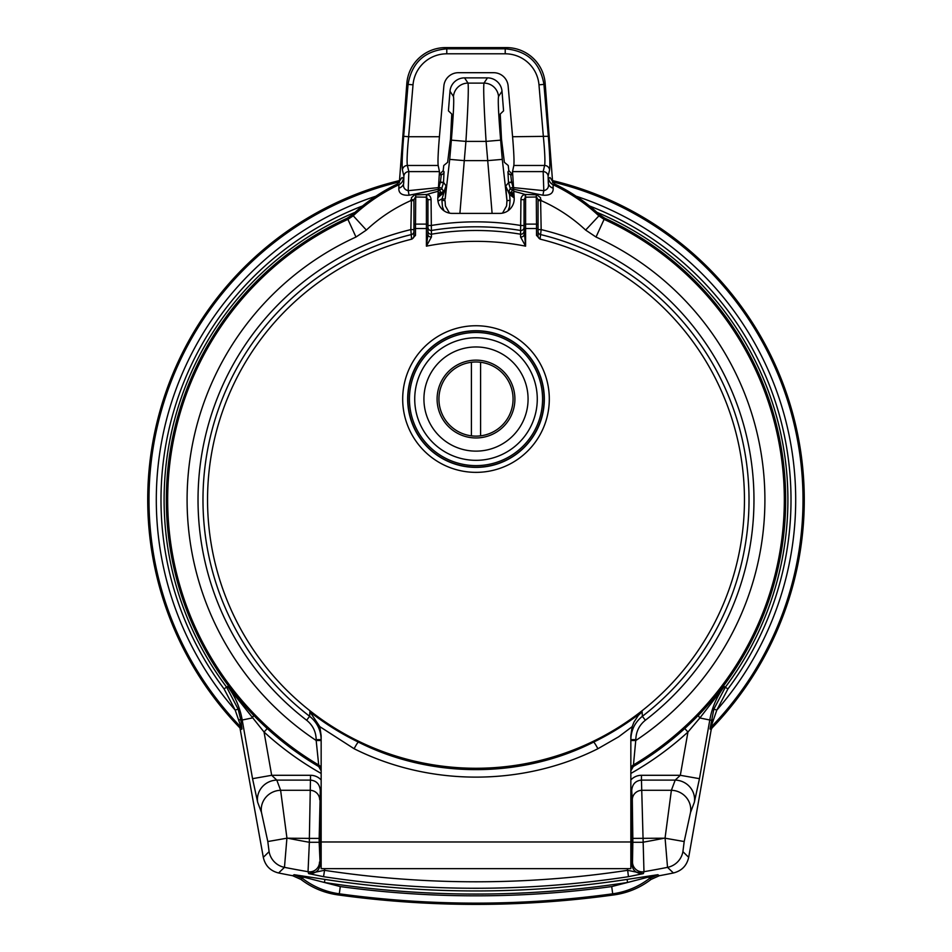 <?xml version="1.0" encoding="UTF-8"?>
<svg xmlns="http://www.w3.org/2000/svg" width="952" height="952" viewBox="0 0 952 952"><rect width="100%" height="100%" fill="white"/><g stroke="black" fill="none" stroke-linecap="round" stroke-linejoin="round"><path stroke-width="1.43" d="M443.192 170.658L444.037 171.836L443.525 182.367L440.431 182.106L441.276 174.668L440.431 173.478L443.192 170.658L443.751 165.517L447.63 162.316L450.522 138.98L451.76 114.05L448.428 110.849L449.987 91.249A14.661 14.625 -123.7 0 1 464.54 77.874L487.46 77.874A14.661 14.625 -56.3 0 1 502.013 91.249L503.572 110.849L500.24 114.05L501.478 138.98L504.37 162.316L508.249 165.517L508.808 170.658L511.569 173.478L510.724 174.668L511.569 182.106L508.475 182.367L507.963 171.836L508.808 170.658M589.478 205.965A315.005 315.005 0 0 1 727.911 688.951L716.808 710.109L710.858 727.364L712.037 727.971A328.273 328.273 0 0 0 552.6 180.606M512.438 173.573A328.273 328.273 0 0 0 511.569 173.478M712.037 727.971L711.203 729.589L710.025 728.994L713.857 709.121L725.424 687.082A311.899 311.899 0 0 0 597.011 212.355M688.689 857.324C686.82 865.654 681.727 870.878 673.409 872.984L667.531 867.355A19.457 19.409 -45.6 0 0 682.905 851.659L688.689 857.324L711.203 729.589M673.409 872.984A996.363 996.363 0 0 1 659.308 875.733L651.013 879.446C640.089 887.799 627.808 892.94 614.195 894.88A1008.013 1008.013 0 0 1 337.805 894.88C324.192 892.94 311.911 887.799 300.987 879.446L292.692 875.733A996.363 996.363 0 0 1 278.591 872.984C270.297 870.913 265.203 865.689 263.311 857.324L239.963 727.971L241.142 727.364L235.192 710.109L224.089 688.951A315.005 315.005 0 0 1 362.522 205.965M440.431 173.478A328.273 328.273 0 0 0 439.562 173.573M399.4 180.606A328.273 328.273 0 0 0 239.963 727.971M502.525 213.129L506.583 205.918L506.964 200.622L510.07 200.348L509.582 206.655L508.011 210.785M492.101 213.403L487.721 160.626L502.287 159.377L506.964 200.622L505.726 186.092L509.57 194.529L510.07 200.348M514.199 197.933L509.57 194.529M437.813 197.754L443.561 192.84L446.06 185.83L442.061 198.801L437.968 201.074M438.051 194.97L441.026 192.59L439.372 190.079L439.015 186.997L440.431 182.106A319.705 319.705 0 0 0 439.146 182.249M354.989 212.355A311.899 311.899 0 0 0 226.576 687.082L227.73 686.523L250.531 712.072M701.469 712.072L724.27 686.523L727.911 688.951M512.854 182.249A319.705 319.705 0 0 0 511.569 182.106L512.985 186.997L512.628 190.079L510.974 192.566L513.949 194.97M443.525 182.367L446.06 185.83L445.167 199.075L442.061 198.801L441.93 200.348L445.036 200.622L445.429 205.989L449.475 213.129M324.787 868.652L323.561 876.685L308.627 873.603L308.031 871.699L309.364 842.282L319.17 842.282L320.146 864.178A4.974 1.452 -179.7 0 0 321.157 865.035M321.157 827.478L320.288 827.478L320.146 864.178C319.42 870.616 315.576 873.757 308.627 873.603L324.323 870.307C425.437 885.622 526.563 885.622 627.677 870.307L627.213 868.652M224.089 688.951L226.576 687.082L238.143 709.121L240.892 720.283L241.975 728.994L240.796 729.589M321.157 773.441A314.398 314.398 0 0 1 264.049 732.028L271.677 775.297L310.542 775.297A15.303 14.78 93.7 0 1 321.157 779.962M630.843 779.962A15.303 14.78 86.3 0 1 641.458 775.297L680.323 775.297L687.951 732.028L684.762 728.53M292.692 875.733L294.144 874.709L324.906 879.41A994.566 994.566 0 0 0 627.094 879.41L657.856 874.709L659.308 875.733M698.554 715.119A4.974 1.476 -135 0 0 699.863 717.975L724.27 686.523C716.844 696.447 712.037 707.526 709.847 719.736L699.458 778.677L694.341 802.274A19.457 18.707 -159.4 0 0 675.206 780.104L641.458 780.104L643.968 871.699L643.373 873.603L628.439 876.685C526.813 892.131 425.187 892.131 323.561 876.685M288.646 838.391A960.461 960.461 0 0 0 309.364 842.282L309.364 838.391L286.909 838.2L284.469 867.355L278.591 872.984M614.195 894.88L612.707 893.809A1006.752 1006.752 0 0 1 339.293 893.809L337.805 894.88M440.407 182.415L443.501 182.689L441.728 188.496L443.346 191.055L441.24 194.244L437.896 196.802M514.104 196.802L508.796 191.495L510.272 188.496L508.475 182.367M445.167 199.075L449.713 159.377L464.278 160.626L459.899 213.403M464.54 77.874L468.027 83.11C468.717 88.001 468.015 107.421 465.921 141.396L464.278 160.626L487.721 160.626L486.079 141.396C483.985 107.421 483.283 88.001 483.973 83.11L487.46 77.874M641.458 775.297L641.458 780.104C635.531 780.723 632.283 784.198 631.712 790.541L631.854 864.178L632.509 862.048A9.806 9.782 17.3 0 0 643.968 871.699A989.675 989.675 0 0 0 667.531 867.355L665.091 838.2L632.83 838.391L632.307 799.763L631.712 790.541L630.843 790.541M665.043 838.2L671.386 790.291L675.206 780.104L680.323 775.297L699.458 778.677M321.157 790.541L320.288 790.541C319.717 784.198 316.469 780.723 310.542 780.104L276.794 780.104A19.457 18.707 159.4 0 0 257.659 802.274L252.542 778.677L271.677 775.297L276.794 780.104L280.614 790.291L286.957 838.2M320.288 827.478L320.288 790.541L319.17 838.391L309.364 838.391L310.542 775.297M252.542 778.677L242.153 719.736C239.963 707.526 235.156 696.447 227.73 686.523L264.049 732.028L267.238 728.53M630.843 865.035A4.974 1.452 -0.3 0 0 631.854 864.178C632.58 870.604 636.412 873.757 643.373 873.603L627.677 870.307L628.439 876.685M663.354 838.391A960.461 960.461 0 0 1 642.636 842.282L632.83 842.282L632.83 838.391M263.311 857.324L269.095 851.659A19.457 19.409 45.6 0 0 284.469 867.355A989.675 989.675 0 0 0 308.031 871.699A9.806 9.782 -17.3 0 0 319.491 862.048M286.909 838.2L267.81 841.544L261.479 812.449L257.659 802.274M319.693 799.763A9.806 9.472 -176.3 0 0 309.888 790.291L280.614 790.291A19.457 18.707 159.4 0 0 261.479 812.449M694.341 802.274L690.521 812.449L684.191 841.544L665.091 838.2M690.521 812.449A19.457 18.707 -159.4 0 0 671.386 790.291L642.112 790.291A9.806 9.472 176.3 0 0 632.307 799.763M713.024 719.76A3.118 0.952 -171 0 0 711.108 720.283L699.863 717.975L687.951 732.028A314.398 314.398 0 0 1 630.843 773.441M253.446 715.119A4.974 1.476 -45 0 1 252.137 717.975L240.892 720.283A3.118 0.952 171 0 0 238.976 719.76M449.713 159.377L451.355 140.146L465.921 141.396L486.079 141.396L500.645 140.146L502.287 159.377M649.431 875.911A3.118 1.571 -98.3 0 0 648.514 877.078L657.856 874.709L649.538 878.41C638.602 886.752 626.321 891.881 612.707 893.809L611.708 886.574L627.558 882.48A997.684 997.684 0 0 1 324.442 882.48L303.486 877.078L302.462 878.41L294.144 874.709L303.486 877.078A3.118 1.571 -81.7 0 0 302.569 875.911M324.906 879.41L324.442 882.48L340.292 886.574L339.293 893.809C325.679 891.881 313.398 886.752 302.462 878.41L300.987 879.446M627.094 879.41L627.558 882.48L648.514 877.078L651.013 879.446M576.103 196.195A319.705 319.705 0 0 1 716.808 710.109L713.857 709.121M238.143 709.121L235.192 710.109A319.705 319.705 0 0 1 375.897 196.195M444.037 171.836A3.118 3.106 -35.7 0 1 441.276 174.668A327 327 0 0 0 439.538 174.859M438.229 192.899A309.245 309.245 0 0 1 441.026 192.566A3.118 3.106 146.4 0 0 443.346 191.055M513.771 192.899A309.245 309.245 0 0 0 510.974 192.566A3.118 3.106 33.6 0 1 508.654 191.055M512.985 186.997L510.272 188.496A3.118 3.106 33.9 0 0 512.628 190.079A311.899 311.899 0 0 1 513.533 190.186M512.462 174.859A327 327 0 0 0 510.724 174.668A3.118 3.106 35.7 0 1 507.963 171.836M513.307 187.592L543.806 190.674L543.164 171.598L544.627 165.47L513.83 165.47C514.282 161.673 513.866 152.094 512.581 136.731L508.142 86.025A14.661 14.625 132.5 0 0 493.588 72.697L458.412 72.697A14.661 14.625 47.5 0 0 443.858 86.025L439.419 136.731C438.134 152.094 437.718 161.673 438.17 165.47L439.467 171.598L437.837 197.409A14.887 14.625 111.1 0 0 452.271 213.403L499.729 213.403A14.887 14.625 68.9 0 0 514.163 197.409L512.533 171.598L543.164 171.598A4.974 4.903 13.4 0 1 548.126 176.084L548.281 182.998A7.783 6.295 179.6 0 0 553.172 188.222C553.421 193.292 549.994 195.624 542.902 195.22L513.449 189.234M321.157 770.846L318.694 766.538L318.706 765.015A308.329 308.329 0 0 1 347.908 219.365L347.171 218.234L352.335 214.783L366.365 230.075A160.507 160.507 0 0 1 410.836 200.622L413.942 200.622L413.942 236.036A3.118 3.106 0 0 1 411.573 239.047L410.836 229.599L411.466 197.647L414.441 194.958L426.996 194.458A5.248 4.665 -90 0 1 431.066 199.67L431.446 236.977L426.401 246.151L427.948 234.692A3.118 2.309 180 0 0 431.446 236.977M413.942 231.503A3.118 3.106 0 0 1 411.562 234.525A273.01 273.01 0 0 0 309.65 716.309L309.876 711.81C324.965 723.627 341.137 733.73 358.392 742.108C431.018 778.843 521.196 778.76 593.608 742.108A9.806 0.976 -116.4 0 1 597.88 748.736C522.386 786.578 429.614 786.578 354.12 748.736L319.824 726.662L321.157 735.67L321.157 868.652L630.843 868.652L630.843 735.67L632.176 726.662L618.669 736.788L597.88 748.736M540.427 239.047A3.118 3.106 0 0 1 538.058 236.036L538.058 228.54L525.599 228.54L525.599 246.151L520.554 236.977L520.934 199.67A5.248 4.665 -90 0 1 525.004 194.458L536.857 194.803L540.558 197.695L541.164 229.599L540.058 239.119A268.452 268.452 0 0 1 696.971 652.263A268.452 268.452 0 0 1 255.029 652.263A268.452 268.452 0 0 1 411.942 239.119L411.573 239.047M538.058 231.503A3.118 3.106 180 0 0 540.438 234.525A273.01 273.01 0 0 1 642.35 716.309L642.124 711.81C627.035 723.627 610.851 733.73 593.608 742.108M413.942 236.036L415.5 235.346L411.942 239.119M540.058 239.119L536.5 235.346L538.058 236.036M399.34 182.736L406.849 83.169A39.008 38.901 -135 0 1 445.56 47.6L506.44 47.6A39.008 38.901 -45 0 1 545.151 83.169L552.66 182.736M513.83 165.47L512.533 171.598M630.843 740.489L635.829 740.489A288.896 288.896 0 0 0 596.023 237.036L585.635 230.075L598.903 215.878A179.94 179.94 0 0 0 553.053 184.712A7.783 7.771 59.1 0 1 548.649 178.345L550.006 177.524L554.397 183.879L553.053 184.712L553.172 188.222M599.665 214.783L604.829 218.234L604.092 219.365L598.903 215.878L599.665 214.783A181.261 181.261 0 0 0 554.397 183.879M538.058 229.599L541.164 229.599A277.972 277.972 0 0 1 645.373 720.236C639.197 725.21 636.007 731.683 635.829 739.644L633.306 766.538A309.65 309.65 0 0 0 604.829 218.234M633.306 766.538L630.843 770.846M347.171 218.234A309.65 309.65 0 0 0 318.694 766.538M438.551 189.234L409.098 195.22C401.994 195.612 398.567 193.28 398.828 188.222L398.947 184.712L397.603 183.879A181.261 181.261 0 0 0 352.335 214.783M397.603 183.879L401.994 177.524L403.35 178.345A7.783 7.771 -59.1 0 1 398.947 184.712A179.94 179.94 0 0 0 353.097 215.878L347.908 219.365L355.977 237.036A288.896 288.896 0 0 0 316.171 740.489L316.171 739.644C316.005 731.719 312.827 725.245 306.627 720.236A277.972 277.972 0 0 1 410.836 229.599L413.942 229.599M321.157 868.652L630.843 868.652M549.578 169.944A4.974 4.903 13.4 0 0 544.627 165.47C545.246 161.673 544.83 152.094 543.378 136.731L538.975 84.811A34.022 33.927 -45 0 0 505.214 53.8L446.785 53.8A34.022 33.927 -135 0 0 413.025 84.811L408.622 136.731L403.672 136.314L408.063 84.383C411.835 62.582 424.735 50.73 446.785 48.826L505.214 48.826C527.265 50.73 540.165 62.582 543.937 84.383L548.328 136.314C549.78 154.307 550.197 165.517 549.578 169.944L548.126 176.084M439.419 136.731L408.622 136.731C407.17 152.094 406.754 161.673 407.373 165.47L408.836 171.598L408.194 190.674L438.693 187.592M525.599 194.446L525.599 228.54L524.052 228.54L525.599 246.151A258.468 258.468 0 0 0 426.401 246.151L426.401 228.54L427.948 228.54L427.948 225.505L427.948 234.692M415.715 194.755L415.5 224.113L426.401 224.113A1.559 1.38 180 0 1 427.948 225.493L427.948 199.67L427.948 225.493L431.066 225.505A277.972 277.972 0 0 1 520.934 225.505L524.052 225.505L524.052 199.67L524.052 228.54M431.066 199.67L427.948 199.67L426.401 197.183L426.401 228.54L413.942 228.54L413.942 199.658L415.5 196.993L426.401 197.183L426.401 194.446M541.117 199.777L538.058 199.658L538.058 228.54M306.627 720.236L309.65 716.309C317.087 722.318 320.919 730.089 321.157 739.644L316.171 739.644M319.824 726.662L309.876 711.81M635.829 739.644L630.843 739.644C631.081 730.089 634.924 722.318 642.35 716.309L645.373 720.236M642.124 711.81L638.34 715.392L633.937 722.14L632.176 726.662M321.157 769.287A4.974 4.974 -0 0 0 318.706 765.015L316.171 740.489L321.157 740.489M538.058 199.658L536.5 196.993L525.409 197.207L524.052 199.67L520.934 199.67M524.052 234.692A3.118 2.309 0 0 1 520.554 236.977M525.409 197.207L525.004 194.458A160.507 160.507 0 0 0 513.628 191.269M538.058 200.622L541.164 200.622A160.507 160.507 0 0 1 585.635 230.075M536.285 194.755L536.5 224.113L525.599 224.113A1.559 1.38 180 0 0 524.052 225.493M426.591 197.207L426.996 194.458A160.507 160.507 0 0 1 438.372 191.269M410.883 199.777L413.942 199.658M542.902 195.22L543.806 190.674C547.626 189.722 549.114 187.163 548.281 182.998L548.649 178.345M512.581 136.731L548.328 136.314M439.467 171.598L408.836 171.598A4.974 4.903 166.6 0 0 403.874 176.084L402.422 169.944C401.803 165.517 402.22 154.307 403.672 136.314M403.35 178.345L403.719 182.998C402.875 187.151 404.362 189.71 408.194 190.674L409.098 195.22M403.874 176.084L403.719 182.998A7.783 6.295 0.4 0 1 398.828 188.222M358.392 742.108A9.806 0.976 -63.6 0 0 354.12 748.736M476 361.986A37.068 37.068 0 0 0 438.932 399.055A37.068 37.068 0 0 0 476 436.123A37.068 37.068 0 0 0 513.068 399.055A37.068 37.068 0 0 0 476 361.986M476 437.956A38.901 38.901 0 0 0 514.901 399.055A38.901 38.901 0 0 0 476 360.142A38.901 38.901 0 0 0 437.099 399.055A38.901 38.901 0 0 0 476 437.956M476 346.968A52.074 52.074 0 0 1 528.074 399.055A52.074 52.074 0 0 1 476 451.129A52.074 52.074 0 0 1 423.926 399.055A52.074 52.074 0 0 1 476 346.968M476 337.781A61.273 61.273 0 0 0 414.727 399.055A61.273 61.273 0 0 0 476 460.328A61.273 61.273 0 0 0 537.273 399.055A61.273 61.273 0 0 0 476 337.781M471.407 435.837L471.407 362.272M480.593 435.837L480.593 362.272M443.989 210.785L442.442 206.739L441.93 200.348M439.015 186.997L441.728 188.496A3.118 3.106 146.1 0 1 439.372 190.079A311.899 311.899 0 0 0 438.467 190.186M451.355 140.146C453.45 114.692 454.152 100.139 453.461 96.473L449.987 91.249M505.726 186.092L508.499 182.689L511.593 182.415M502.013 91.249L498.539 96.473C497.848 100.139 498.55 114.692 500.645 140.146M453.461 96.473A14.625 14.601 146.3 0 1 468.027 83.11L483.973 83.11A14.625 14.601 -146.3 0 1 498.539 96.473M632.509 862.048L632.83 842.282M684.191 841.544L682.905 851.659M269.095 851.659L267.81 841.544M319.17 838.391L319.17 842.282M241.975 728.994A3.118 3.106 -117 0 0 241.142 727.364A327 327 0 0 1 399.364 181.927M552.636 181.927A327 327 0 0 1 710.858 727.364A3.118 3.106 117 0 0 710.025 728.994M340.292 886.574A999.445 999.445 0 0 0 611.708 886.574M631.712 827.478L630.843 827.478M631.771 848.779A4.974 1.452 -0.3 0 1 630.843 849.601M320.229 848.779A4.974 1.452 -179.7 0 0 321.157 849.601M366.365 230.075L355.977 237.036M536.5 235.346L536.5 224.113A1.559 1.38 180 0 1 538.058 225.493M413.942 225.493A1.559 1.38 180 0 1 415.5 224.113L415.5 235.346M549.304 399.055A73.304 73.304 0 0 1 439.348 462.541A73.304 73.304 0 0 1 439.348 335.568A73.304 73.304 0 0 1 549.304 399.055M413.025 84.811L408.063 84.383L406.849 83.169M545.151 83.169L543.937 84.383L538.975 84.811M524.052 227.385A3.118 3.106 0 0 1 520.435 230.444A273.01 273.01 0 0 0 431.565 230.444A3.118 3.106 180 0 1 427.948 227.385M427.948 231.122A3.118 3.106 180 0 0 431.577 234.18A269.321 269.321 0 0 1 520.423 234.18A3.118 3.106 0 0 0 524.052 231.122M596.023 237.036L604.092 219.365A308.329 308.329 0 0 1 633.294 765.015A4.974 4.974 180 0 0 630.843 769.287M321.157 841.973L630.843 841.973M438.17 165.47L407.373 165.47A4.974 4.903 166.6 0 0 402.422 169.944M505.214 53.8L505.214 48.826L506.44 47.6M445.56 47.6L446.785 48.826L446.785 53.8M409.443 399.055A66.557 66.557 0 0 0 509.284 456.698A66.557 66.557 0 0 0 509.284 341.411A66.557 66.557 0 0 0 409.443 399.055M544.116 399.055A68.116 68.116 0 0 1 476 467.17A68.116 68.116 0 0 1 407.884 399.055A68.116 68.116 0 0 1 476 330.939A68.116 68.116 0 0 1 544.116 399.055M544.33 399.055A68.33 68.33 0 0 0 441.835 339.876A68.33 68.33 0 0 0 441.835 458.221A68.33 68.33 0 0 0 544.33 399.055"/></g></svg>
